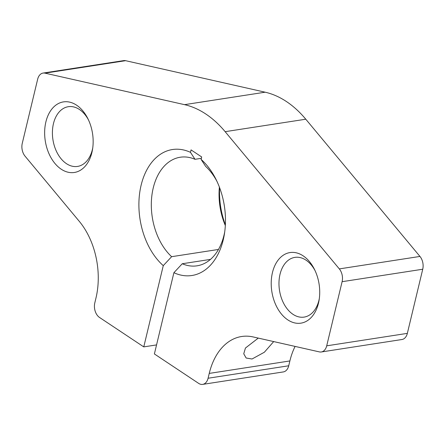 <?xml version="1.0" encoding="UTF-8"?>
<svg xmlns="http://www.w3.org/2000/svg" width="445" height="445" viewBox="0 0 445 445"><rect width="100%" height="100%" fill="white"/><g stroke="black" fill="none" stroke-linecap="round" stroke-linejoin="round"><path stroke-width="0.67" d="M287.781 319.872A35.711 23.919 81.2 0 1 272.457 272.557A35.711 23.919 81.2 0 1 303.151 255.847A35.711 23.919 81.2 0 1 314.437 269.331A35.711 23.919 81.2 0 1 319.143 299.802A35.711 23.919 81.2 0 1 287.781 319.872M314.999 270.504A30.216 20.242 -98.8 0 0 305.999 260.153A30.216 20.242 -98.8 0 0 294.885 257.377A30.216 20.242 -98.8 0 0 278.993 282.119A30.216 20.242 -98.8 0 0 292.994 314.326A30.216 20.242 -98.8 0 0 304.113 317.101A30.216 20.242 -98.8 0 0 319.326 298.512M61.215 169.195A35.711 23.919 81.2 0 1 45.891 121.88A35.711 23.919 81.2 0 1 76.585 105.176A35.711 23.919 81.2 0 1 87.871 118.659A35.711 23.919 81.2 0 1 92.577 149.125A35.711 23.919 81.2 0 1 61.215 169.195M88.438 119.833A30.216 20.242 -98.8 0 0 79.433 109.476A30.216 20.242 -98.8 0 0 68.319 106.7A30.216 20.242 -98.8 0 0 52.427 131.442A30.216 20.242 -98.8 0 0 66.427 163.649A30.216 20.242 -98.8 0 0 77.547 166.424A30.216 20.242 -98.8 0 0 92.76 147.835M273.692 341.582L264.358 352.234L252.031 359.004L246.152 358.019L243.743 353.786L245.451 348.029L258.278 338.1M216.943 181.326A54.941 36.801 -98.8 0 0 205.635 166.369L201.095 159.405A63.73 42.687 81.2 0 1 216.036 179.457A63.73 42.687 81.2 0 1 224.436 233.831A63.73 42.687 81.2 0 1 173.895 272.702L154.387 353.947L198.637 383.379A10.986 7.359 -98.8 0 0 202.681 384.385A10.986 7.359 -98.8 0 0 208.082 378.239L209.245 373.405A65.927 44.161 81.2 0 1 241.657 336.503A65.927 44.161 81.2 0 1 253.127 336.937L319.393 351.9A10.986 7.359 -98.8 0 0 321.307 351.973A10.986 7.359 -98.8 0 0 326.708 345.826L342.105 281.691A10.986 7.359 -98.8 0 0 339.318 268.897L225.148 131.675A109.882 73.597 -98.8 0 0 205.829 114.026A109.882 73.597 -98.8 0 0 184.525 104.658L44.973 73.141A10.986 7.359 -98.8 0 0 43.059 73.069A10.986 7.359 -98.8 0 0 37.658 79.221L22.261 143.357A10.986 7.359 -98.8 0 0 25.042 156.151L79.26 221.31A65.927 44.161 81.2 0 1 95.959 298.067L94.802 302.9A10.986 7.359 -98.8 0 0 99.519 317.457L143.768 346.889L156.557 344.908M339.318 268.897L419.958 256.437L305.782 119.216A109.882 73.597 -98.8 0 0 286.463 101.566A109.882 73.597 -98.8 0 0 265.159 92.198L125.607 60.687L44.973 73.141M163.27 265.637A63.73 42.687 81.2 0 1 141.121 185.215A63.73 42.687 81.2 0 1 190.471 152.34L195.016 159.304A54.941 36.801 -98.8 0 0 180.242 157.23A54.941 36.801 -98.8 0 0 151.595 198.197A54.941 36.801 -98.8 0 0 171.631 256.687L163.27 265.637L143.768 346.889M195.016 159.304L201.351 158.325M225.326 225.543A54.941 36.801 81.2 0 1 219.385 187.089M218.473 249.45L171.631 256.687M201.095 159.405L201.68 156.957L191.061 149.893L190.471 152.34M208.082 378.239L288.716 365.779L289.879 360.945A65.927 44.161 81.2 0 1 295.096 346.416M288.716 365.779A10.986 7.359 81.2 0 1 283.315 371.931L202.681 384.385M219.635 187.751A63.73 42.687 -98.8 0 0 225.365 224.836M43.059 73.069L123.693 60.615A10.986 7.359 81.2 0 1 125.607 60.687M419.958 256.437A10.986 7.359 81.2 0 1 422.739 269.231L342.105 281.691M326.708 345.826L407.342 333.366L422.739 269.231M407.342 333.366A10.986 7.359 81.2 0 1 401.941 339.518L321.307 351.973M173.895 272.702L182.255 263.746A54.941 36.801 -98.8 0 0 197.024 265.821A54.941 36.801 -98.8 0 0 224.736 231.778M182.255 263.746L210.479 259.391M184.525 104.658L265.159 92.198M209.245 373.405L289.879 360.945M225.148 131.675L305.782 119.216"/></g></svg>
